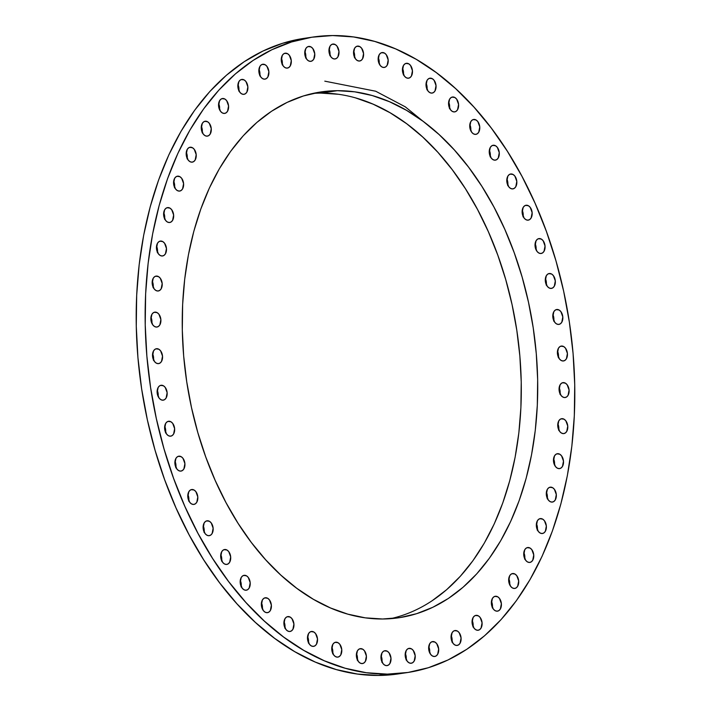 <?xml version="1.0" encoding="UTF-8"?>
<svg xmlns="http://www.w3.org/2000/svg" width="711" height="711" viewBox="0 0 711 711"><rect width="100%" height="100%" fill="white"/><g stroke="black" fill="none" stroke-linecap="round" stroke-linejoin="round"><path stroke-width="1.07" d="M562.125 418.655L561.21 418.788L564.081 419.214L565.84 420.823L567.76 426.102L566.747 431.408L565.263 433.035L563.405 433.621A7.528 4.968 -98.4 0 1 557.806 426.52A7.528 4.968 -98.4 0 1 561.663 418.69A7.528 4.968 -98.4 0 1 562.125 418.655A7.528 4.968 -98.4 0 1 567.725 425.756A7.528 4.968 -98.4 0 1 563.867 433.586A7.528 4.968 -98.4 0 1 563.405 433.621L561.441 433.061L559.681 431.453L557.771 426.173L558.775 420.868L560.259 419.232L562.125 418.655M557.851 453.671L556.935 453.805L559.806 454.231L561.566 455.84L563.485 461.119L562.472 466.425L560.988 468.06L559.13 468.638A7.528 4.968 -98.4 0 1 553.531 461.537A7.528 4.968 -98.4 0 1 557.388 453.707A7.528 4.968 -98.4 0 1 557.851 453.671A7.528 4.968 -98.4 0 1 563.45 460.772A7.528 4.968 -98.4 0 1 559.593 468.602A7.528 4.968 -98.4 0 1 559.13 468.638L557.166 468.078L555.407 466.469L553.496 461.19L554.5 455.884L555.984 454.258L557.851 453.671M550.678 487.142L549.763 487.275L552.634 487.693L554.393 489.31L556.313 494.589L555.3 499.886L553.825 501.522L551.958 502.108A7.528 4.968 -98.4 0 1 546.359 494.998A7.528 4.968 -98.4 0 1 550.216 487.177A7.528 4.968 -98.4 0 1 550.678 487.142A7.528 4.968 -98.4 0 1 556.278 494.243A7.528 4.968 -98.4 0 1 552.42 502.073A7.528 4.968 -98.4 0 1 551.958 502.108L550.003 501.548L548.243 499.94L546.324 494.652L547.337 489.355L548.812 487.719L550.678 487.142M540.716 518.568L539.809 518.701L542.68 519.128L544.439 520.736L546.35 526.016L545.346 531.321L543.862 532.948L542.004 533.534A7.528 4.968 -98.4 0 1 536.396 526.433A7.528 4.968 -98.4 0 1 540.253 518.603A7.528 4.968 -98.4 0 1 540.716 518.568A7.528 4.968 -98.4 0 1 546.315 525.669A7.528 4.968 -98.4 0 1 542.457 533.499A7.528 4.968 -98.4 0 1 542.004 533.534L540.04 532.974L538.28 531.366L536.361 526.087L537.374 520.781L538.858 519.146L540.716 518.568M528.113 547.497L527.198 547.639L530.068 548.057L531.828 549.665L533.748 554.953L532.743 560.25L531.259 561.886L529.393 562.463A7.528 4.968 -98.4 0 1 523.794 555.362A7.528 4.968 -98.4 0 1 527.651 547.532A7.528 4.968 -98.4 0 1 528.113 547.497A7.528 4.968 -98.4 0 1 533.712 554.607A7.528 4.968 -98.4 0 1 529.855 562.428A7.528 4.968 -98.4 0 1 529.393 562.463L527.438 561.912L525.678 560.295L523.758 555.015L524.771 549.719L526.247 548.083L528.113 547.497M513.049 573.51L512.133 573.653L515.004 574.07L516.764 575.679L518.683 580.967L517.67 586.264L516.195 587.899L514.329 588.477A7.528 4.968 -98.4 0 1 508.729 581.376A7.528 4.968 -98.4 0 1 512.587 573.546A7.528 4.968 -98.4 0 1 513.049 573.51A7.528 4.968 -98.4 0 1 518.648 580.62A7.528 4.968 -98.4 0 1 514.791 588.441A7.528 4.968 -98.4 0 1 514.329 588.477L512.373 587.926L510.614 586.308L508.694 581.029L509.698 575.732L511.182 574.097L513.049 573.51M495.736 596.227L494.829 596.36L497.7 596.787L499.46 598.395L501.379 603.683L500.366 608.98L498.882 610.616L497.025 611.193A7.528 4.968 -98.4 0 1 491.425 604.092A7.528 4.968 -98.4 0 1 495.274 596.262A7.528 4.968 -98.4 0 1 495.736 596.227A7.528 4.968 -98.4 0 1 501.344 603.328A7.528 4.968 -98.4 0 1 497.487 611.158A7.528 4.968 -98.4 0 1 497.025 611.193L495.06 610.642L493.301 609.025L491.39 603.746L492.394 598.44L493.878 596.813L495.736 596.227M476.441 615.317L475.535 615.45L478.405 615.877L480.165 617.486L482.076 622.765L481.071 628.071L479.587 629.697L477.73 630.284A7.528 4.968 -98.4 0 1 472.122 623.183A7.528 4.968 -98.4 0 1 475.979 615.353A7.528 4.968 -98.4 0 1 476.441 615.317A7.528 4.968 -98.4 0 1 482.04 622.418A7.528 4.968 -98.4 0 1 478.183 630.248A7.528 4.968 -98.4 0 1 477.73 630.284L475.766 629.724L474.006 628.115L472.086 622.836L473.099 617.53L474.584 615.895L476.441 615.317M455.44 630.497L454.525 630.63L457.395 631.048L459.155 632.666L461.075 637.945L460.061 643.251L458.586 644.877L456.72 645.464A7.528 4.968 -98.4 0 1 451.121 638.362A7.528 4.968 -98.4 0 1 454.978 630.533A7.528 4.968 -98.4 0 1 455.44 630.497A7.528 4.968 -98.4 0 1 461.039 637.598A7.528 4.968 -98.4 0 1 457.182 645.428A7.528 4.968 -98.4 0 1 456.72 645.464L454.764 644.904L453.005 643.295L451.085 638.007L452.098 632.71L453.574 631.075L455.44 630.497M433.035 641.544L432.119 641.678L434.99 642.104L436.75 643.713L438.669 648.992L437.656 654.298L436.181 655.933L434.314 656.511A7.528 4.968 -98.4 0 1 428.715 649.41A7.528 4.968 -98.4 0 1 432.572 641.58A7.528 4.968 -98.4 0 1 433.035 641.544A7.528 4.968 -98.4 0 1 438.634 648.645A7.528 4.968 -98.4 0 1 434.776 656.475A7.528 4.968 -98.4 0 1 434.314 656.511L432.359 655.951L430.599 654.342L428.68 649.063L429.693 643.757L431.168 642.131L433.035 641.544M409.554 648.308L408.638 648.441L411.509 648.859L413.269 650.476L415.188 655.755L414.175 661.061L412.7 662.688L410.834 663.274A7.528 4.968 -98.4 0 1 405.234 656.173A7.528 4.968 -98.4 0 1 409.092 648.343A7.528 4.968 -98.4 0 1 409.554 648.308A7.528 4.968 -98.4 0 1 415.153 655.409A7.528 4.968 -98.4 0 1 411.296 663.239A7.528 4.968 -98.4 0 1 410.834 663.274L408.878 662.714L407.119 661.106L405.199 655.818L406.212 650.521L407.687 648.885L409.554 648.308M385.344 650.681L384.429 650.814L387.299 651.232L389.059 652.849L390.979 658.128L389.966 663.425L388.482 665.061L386.624 665.647A7.528 4.968 -98.4 0 1 381.025 658.537A7.528 4.968 -98.4 0 1 384.882 650.716A7.528 4.968 -98.4 0 1 385.344 650.681A7.528 4.968 -98.4 0 1 390.943 657.782A7.528 4.968 -98.4 0 1 387.086 665.612A7.528 4.968 -98.4 0 1 386.624 665.647L384.66 665.087L382.9 663.479L380.989 658.19L381.994 652.894L383.478 651.258L385.344 650.681M360.753 648.628L359.837 648.761L362.708 649.179L364.467 650.796L366.387 656.075L365.374 661.381L363.89 663.008L362.032 663.594A7.528 4.968 -98.4 0 1 356.433 656.493A7.528 4.968 -98.4 0 1 360.29 648.663A7.528 4.968 -98.4 0 1 360.753 648.628A7.528 4.968 -98.4 0 1 366.352 655.729A7.528 4.968 -98.4 0 1 362.494 663.559A7.528 4.968 -98.4 0 1 362.032 663.594L360.068 663.034L358.308 661.426L356.398 656.137L357.402 650.841L358.886 649.205L360.753 648.628M336.134 642.184L335.228 642.317L338.098 642.735L339.858 644.353L341.769 649.632L340.765 654.929L339.28 656.564L337.423 657.151A7.528 4.968 -98.4 0 1 331.815 650.041A7.528 4.968 -98.4 0 1 335.672 642.22A7.528 4.968 -98.4 0 1 336.134 642.184A7.528 4.968 -98.4 0 1 341.733 649.285A7.528 4.968 -98.4 0 1 337.876 657.115A7.528 4.968 -98.4 0 1 337.423 657.151L335.459 656.591L333.699 654.982L331.779 649.694L332.792 644.397L334.277 642.762L336.134 642.184M311.862 631.439L310.947 631.572L313.827 631.99L315.586 633.608L317.497 638.887L316.493 644.193L315.009 645.819L313.142 646.406A7.528 4.968 -98.4 0 1 307.543 639.305A7.528 4.968 -98.4 0 1 311.4 631.475A7.528 4.968 -98.4 0 1 311.862 631.439A7.528 4.968 -98.4 0 1 317.462 638.54A7.528 4.968 -98.4 0 1 313.604 646.37A7.528 4.968 -98.4 0 1 313.142 646.406L311.187 645.846L309.427 644.237L307.507 638.949L308.521 633.652L309.996 632.017L311.862 631.439M288.284 616.553L287.368 616.686L290.239 617.104L291.999 618.721L293.919 624L292.905 629.306L291.43 630.933L289.564 631.519A7.528 4.968 -98.4 0 1 283.965 624.418A7.528 4.968 -98.4 0 1 287.822 616.588A7.528 4.968 -98.4 0 1 288.284 616.553A7.528 4.968 -98.4 0 1 293.883 623.654A7.528 4.968 -98.4 0 1 290.026 631.484A7.528 4.968 -98.4 0 1 289.564 631.519L287.6 630.959L285.849 629.351L283.929 624.062L284.933 618.766L286.417 617.13L288.284 616.553M265.736 597.738L264.821 597.871L267.692 598.298L269.451 599.906L271.371 605.185L270.367 610.491L268.882 612.127L267.016 612.704A7.528 4.968 -98.4 0 1 261.417 605.603A7.528 4.968 -98.4 0 1 265.274 597.773A7.528 4.968 -98.4 0 1 265.736 597.738A7.528 4.968 -98.4 0 1 271.335 604.839A7.528 4.968 -98.4 0 1 267.478 612.669A7.528 4.968 -98.4 0 1 267.016 612.704L265.061 612.144L263.301 610.536L261.381 605.257L262.395 599.951L263.87 598.324L265.736 597.738M244.557 575.279L243.642 575.412L246.513 575.83L248.272 577.448L250.192 582.727L249.179 588.024L247.704 589.659L245.837 590.246A7.528 4.968 -98.4 0 1 240.238 583.136A7.528 4.968 -98.4 0 1 244.095 575.315A7.528 4.968 -98.4 0 1 244.557 575.279A7.528 4.968 -98.4 0 1 250.156 582.38A7.528 4.968 -98.4 0 1 246.299 590.21A7.528 4.968 -98.4 0 1 245.837 590.246L243.882 589.686L242.122 588.077L240.202 582.789L241.207 577.492L242.691 575.857L244.557 575.279M225.049 549.487L224.134 549.621L227.005 550.047L228.764 551.656L230.684 556.935L229.671 562.241L228.195 563.876L226.329 564.454A7.528 4.968 -98.4 0 1 220.73 557.353A7.528 4.968 -98.4 0 1 224.587 549.523A7.528 4.968 -98.4 0 1 225.049 549.487A7.528 4.968 -98.4 0 1 230.648 556.589A7.528 4.968 -98.4 0 1 226.791 564.418A7.528 4.968 -98.4 0 1 226.329 564.454L224.374 563.894L222.614 562.285L220.694 557.006L221.708 551.7L223.183 550.074L225.049 549.487M207.496 520.754L206.59 520.887L209.461 521.314L211.22 522.923L213.131 528.202L212.127 533.508L210.643 535.143L208.785 535.721A7.528 4.968 -98.4 0 1 203.186 528.62A7.528 4.968 -98.4 0 1 207.034 520.79A7.528 4.968 -98.4 0 1 207.496 520.754A7.528 4.968 -98.4 0 1 213.104 527.855A7.528 4.968 -98.4 0 1 209.247 535.685A7.528 4.968 -98.4 0 1 208.785 535.721L206.821 535.161L205.061 533.552L203.15 528.273L204.155 522.967L205.639 521.341L207.496 520.754M192.166 489.488L191.25 489.63L194.121 490.048L195.881 491.657L197.8 496.945L196.796 502.242L195.312 503.877L193.445 504.455A7.528 4.968 -98.4 0 1 187.846 497.353A7.528 4.968 -98.4 0 1 191.703 489.523A7.528 4.968 -98.4 0 1 192.166 489.488A7.528 4.968 -98.4 0 1 197.765 496.598A7.528 4.968 -98.4 0 1 193.907 504.419A7.528 4.968 -98.4 0 1 193.445 504.455L191.49 503.903L189.73 502.286L187.811 497.007L188.824 491.71L190.299 490.075L192.166 489.488M179.27 456.16L178.354 456.293L181.225 456.711L182.985 458.328L184.904 463.608L183.891 468.905L182.416 470.54L180.55 471.126A7.528 4.968 -98.4 0 1 174.95 464.016A7.528 4.968 -98.4 0 1 178.808 456.195A7.528 4.968 -98.4 0 1 179.27 456.16A7.528 4.968 -98.4 0 1 184.869 463.261A7.528 4.968 -98.4 0 1 181.012 471.091A7.528 4.968 -98.4 0 1 180.55 471.126L178.594 470.566L176.835 468.958L174.915 463.67L175.928 458.373L177.403 456.738L179.27 456.16M168.996 421.232L168.089 421.365L170.96 421.792L172.72 423.401L174.63 428.689L173.626 433.986L172.142 435.621L170.285 436.199A7.528 4.968 -98.4 0 1 164.676 429.097A7.528 4.968 -98.4 0 1 168.534 421.268A7.528 4.968 -98.4 0 1 168.996 421.232A7.528 4.968 -98.4 0 1 174.595 428.333A7.528 4.968 -98.4 0 1 170.738 436.163A7.528 4.968 -98.4 0 1 170.285 436.199L168.32 435.647L166.561 434.03L164.641 428.751L165.654 423.445L167.138 421.819L168.996 421.232M161.504 385.238L160.588 385.371L163.459 385.789L165.219 387.406L167.138 392.685L166.125 397.982L164.65 399.618L162.783 400.204A7.528 4.968 -98.4 0 1 157.184 393.094A7.528 4.968 -98.4 0 1 161.041 385.273A7.528 4.968 -98.4 0 1 161.504 385.238A7.528 4.968 -98.4 0 1 167.103 392.339A7.528 4.968 -98.4 0 1 163.246 400.169A7.528 4.968 -98.4 0 1 162.783 400.204L160.828 399.644L159.068 398.036L157.149 392.748L158.162 387.451L159.637 385.815L161.504 385.238M156.891 348.683L155.976 348.817L158.855 349.243L160.615 350.852L162.526 356.131L161.521 361.437L160.037 363.063L158.171 363.65A7.528 4.968 -98.4 0 1 152.572 356.549A7.528 4.968 -98.4 0 1 156.429 348.719A7.528 4.968 -98.4 0 1 156.891 348.683A7.528 4.968 -98.4 0 1 162.49 355.784A7.528 4.968 -98.4 0 1 158.633 363.614A7.528 4.968 -98.4 0 1 158.171 363.65L156.216 363.09L154.456 361.481L152.536 356.202L153.549 350.896L155.025 349.261L156.891 348.683M155.229 312.111L154.323 312.245L157.193 312.671L158.953 314.28L160.873 319.559L159.859 324.865L158.375 326.5L156.518 327.078A7.528 4.968 -98.4 0 1 150.919 319.977A7.528 4.968 -98.4 0 1 154.776 312.147A7.528 4.968 -98.4 0 1 155.229 312.111A7.528 4.968 -98.4 0 1 160.837 319.212A7.528 4.968 -98.4 0 1 156.98 327.042A7.528 4.968 -98.4 0 1 156.518 327.078L154.554 326.518L152.794 324.909L150.883 319.63L151.887 314.324L153.372 312.698L155.229 312.111M156.553 276.055L155.638 276.188L158.509 276.615L160.268 278.223L162.188 283.502L161.175 288.808L159.699 290.435L157.833 291.021A7.528 4.968 -98.4 0 1 152.234 283.92A7.528 4.968 -98.4 0 1 156.091 276.09A7.528 4.968 -98.4 0 1 156.553 276.055A7.528 4.968 -98.4 0 1 162.152 283.156A7.528 4.968 -98.4 0 1 158.295 290.986A7.528 4.968 -98.4 0 1 157.833 291.021L155.878 290.461L154.118 288.853L152.198 283.573L153.212 278.268L154.687 276.632L156.553 276.055M160.828 241.038L159.913 241.171L162.783 241.598L164.543 243.206L166.463 248.486L165.45 253.791L163.974 255.418L162.108 256.004A7.528 4.968 -98.4 0 1 156.509 248.903A7.528 4.968 -98.4 0 1 160.366 241.073A7.528 4.968 -98.4 0 1 160.828 241.038A7.528 4.968 -98.4 0 1 166.427 248.139A7.528 4.968 -98.4 0 1 162.57 255.969A7.528 4.968 -98.4 0 1 162.108 256.004L160.153 255.445L158.393 253.836L156.473 248.557L157.487 243.251L158.962 241.616L160.828 241.038M167.992 207.568L167.085 207.701L169.956 208.127L171.715 209.736L173.635 215.015L172.622 220.321L171.138 221.956L169.28 222.534A7.528 4.968 -98.4 0 1 163.681 215.433A7.528 4.968 -98.4 0 1 167.538 207.603A7.528 4.968 -98.4 0 1 167.992 207.568A7.528 4.968 -98.4 0 1 173.6 214.669A7.528 4.968 -98.4 0 1 169.742 222.499A7.528 4.968 -98.4 0 1 169.28 222.534L167.316 221.983L165.556 220.366L163.646 215.086L164.65 209.781L166.134 208.154L167.992 207.568M177.954 176.141L177.048 176.275L179.919 176.701L181.678 178.31L183.589 183.589L182.585 188.895L181.101 190.521L179.243 191.108A7.528 4.968 -98.4 0 1 173.635 184.007A7.528 4.968 -98.4 0 1 177.492 176.177A7.528 4.968 -98.4 0 1 177.954 176.141A7.528 4.968 -98.4 0 1 183.554 183.242A7.528 4.968 -98.4 0 1 179.696 191.072A7.528 4.968 -98.4 0 1 179.243 191.108L177.279 190.548L175.519 188.939L173.6 183.66L174.613 178.354L176.097 176.719L177.954 176.141M190.557 147.204L189.65 147.346L192.521 147.764L194.281 149.381L196.2 154.66L195.187 159.957L193.703 161.593L191.846 162.179A7.528 4.968 -98.4 0 1 186.246 155.069A7.528 4.968 -98.4 0 1 190.104 147.239A7.528 4.968 -98.4 0 1 190.557 147.204A7.528 4.968 -98.4 0 1 196.165 154.314A7.528 4.968 -98.4 0 1 192.308 162.144A7.528 4.968 -98.4 0 1 191.846 162.179L189.881 161.619L188.122 160.002L186.211 154.722L187.215 149.426L188.699 147.79L190.557 147.204M205.63 121.199L204.715 121.332L207.585 121.75L209.345 123.367L211.265 128.647L210.252 133.944L208.776 135.579L206.91 136.165A7.528 4.968 -98.4 0 1 201.311 129.055A7.528 4.968 -98.4 0 1 205.168 121.226A7.528 4.968 -98.4 0 1 205.63 121.199A7.528 4.968 -98.4 0 1 211.229 128.3A7.528 4.968 -98.4 0 1 207.372 136.13A7.528 4.968 -98.4 0 1 206.91 136.165L204.946 135.605L203.186 133.997L201.275 128.709L202.28 123.412L203.764 121.777L205.63 121.199M222.934 98.482L222.019 98.616L224.898 99.033L226.649 100.651L228.569 105.93L227.564 111.227L226.08 112.862L224.214 113.449A7.528 4.968 -98.4 0 1 218.615 106.339A7.528 4.968 -98.4 0 1 222.472 98.518A7.528 4.968 -98.4 0 1 222.934 98.482A7.528 4.968 -98.4 0 1 228.533 105.584A7.528 4.968 -98.4 0 1 224.676 113.413A7.528 4.968 -98.4 0 1 224.214 113.449L222.259 112.889L220.499 111.28L218.579 105.992L219.592 100.695L221.068 99.06L222.934 98.482M242.229 79.392L241.322 79.525L244.193 79.952L245.953 81.561L247.863 86.84L246.859 92.146L245.375 93.781L243.518 94.359A7.528 4.968 -98.4 0 1 237.909 87.257A7.528 4.968 -98.4 0 1 241.767 79.428A7.528 4.968 -98.4 0 1 242.229 79.392A7.528 4.968 -98.4 0 1 247.828 86.493A7.528 4.968 -98.4 0 1 243.971 94.323A7.528 4.968 -98.4 0 1 243.518 94.359L241.553 93.799L239.794 92.19L237.874 86.911L238.887 81.605L240.371 79.979L242.229 79.392M263.23 64.212L262.323 64.346L265.194 64.772L266.954 66.381L268.874 71.66L267.86 76.966L266.376 78.601L264.519 79.179A7.528 4.968 -98.4 0 1 258.92 72.078A7.528 4.968 -98.4 0 1 262.777 64.248A7.528 4.968 -98.4 0 1 263.23 64.212A7.528 4.968 -98.4 0 1 268.838 71.313A7.528 4.968 -98.4 0 1 264.981 79.143A7.528 4.968 -98.4 0 1 264.519 79.179L262.555 78.619L260.795 77.01L258.884 71.731L259.888 66.425L261.372 64.799L263.23 64.212M285.635 53.165L284.729 53.298L287.6 53.716L289.359 55.334L291.279 60.613L290.266 65.919L288.782 67.545L286.924 68.132A7.528 4.968 -98.4 0 1 281.325 61.03A7.528 4.968 -98.4 0 1 285.182 53.201A7.528 4.968 -98.4 0 1 285.635 53.165A7.528 4.968 -98.4 0 1 291.243 60.266A7.528 4.968 -98.4 0 1 287.386 68.096A7.528 4.968 -98.4 0 1 286.924 68.132L284.96 67.572L283.2 65.963L281.289 60.675L282.294 55.378L283.778 53.743L285.635 53.165M309.116 46.402L308.21 46.535L311.08 46.962L312.84 48.57L314.76 53.849L313.747 59.155L312.262 60.791L310.405 61.368A7.528 4.968 -98.4 0 1 304.806 54.267A7.528 4.968 -98.4 0 1 308.663 46.437A7.528 4.968 -98.4 0 1 309.116 46.402A7.528 4.968 -98.4 0 1 314.724 53.503A7.528 4.968 -98.4 0 1 310.867 61.333A7.528 4.968 -98.4 0 1 310.405 61.368L308.441 60.808L306.681 59.2L304.77 53.92L305.774 48.615L307.259 46.988L309.116 46.402M333.335 44.029L332.419 44.162L335.29 44.589L337.05 46.197L338.969 51.485L337.956 56.782L336.481 58.418L334.614 58.995A7.528 4.968 -98.4 0 1 329.015 51.894A7.528 4.968 -98.4 0 1 332.872 44.064A7.528 4.968 -98.4 0 1 333.335 44.029A7.528 4.968 -98.4 0 1 338.934 51.13A7.528 4.968 -98.4 0 1 335.077 58.96A7.528 4.968 -98.4 0 1 334.614 58.995L332.659 58.444L330.899 56.827L328.98 51.547L329.993 46.242L331.468 44.615L333.335 44.029M357.926 46.082L357.011 46.215L359.882 46.642L361.641 48.25L363.561 53.529L362.548 58.835L361.072 60.471L359.206 61.048A7.528 4.968 -98.4 0 1 353.607 53.947A7.528 4.968 -98.4 0 1 357.464 46.117A7.528 4.968 -98.4 0 1 357.926 46.082A7.528 4.968 -98.4 0 1 363.525 53.183A7.528 4.968 -98.4 0 1 359.668 61.013A7.528 4.968 -98.4 0 1 359.206 61.048L357.251 60.488L355.491 58.88L353.571 53.601L354.585 48.295L356.06 46.668L357.926 46.082M382.536 52.525L381.62 52.658L384.5 53.085L386.26 54.694L388.17 59.982L387.166 65.279L385.682 66.914L383.816 67.492A7.528 4.968 -98.4 0 1 378.216 60.391A7.528 4.968 -98.4 0 1 382.074 52.561A7.528 4.968 -98.4 0 1 382.536 52.525A7.528 4.968 -98.4 0 1 388.135 59.626A7.528 4.968 -98.4 0 1 384.278 67.456A7.528 4.968 -98.4 0 1 383.816 67.492L381.86 66.941L380.101 65.323L378.181 60.044L379.194 54.738L380.669 53.112L382.536 52.525M406.808 63.27L405.901 63.403L408.772 63.83L410.531 65.439L412.442 70.718L411.438 76.024L409.954 77.659L408.096 78.237A7.528 4.968 -98.4 0 1 402.488 71.136A7.528 4.968 -98.4 0 1 406.345 63.306A7.528 4.968 -98.4 0 1 406.808 63.27A7.528 4.968 -98.4 0 1 412.407 70.371A7.528 4.968 -98.4 0 1 408.558 78.201A7.528 4.968 -98.4 0 1 408.096 78.237L406.132 77.677L404.372 76.068L402.462 70.789L403.466 65.483L404.95 63.857L406.808 63.27M430.395 78.157L429.48 78.29L432.35 78.717L434.11 80.325L436.03 85.604L435.016 90.91L433.541 92.546L431.675 93.123A7.528 4.968 -98.4 0 1 426.076 86.022A7.528 4.968 -98.4 0 1 429.933 78.192A7.528 4.968 -98.4 0 1 430.395 78.157A7.528 4.968 -98.4 0 1 435.994 85.258A7.528 4.968 -98.4 0 1 432.137 93.088A7.528 4.968 -98.4 0 1 431.675 93.123L429.711 92.563L427.951 90.955L426.04 85.676L427.044 80.37L428.529 78.743L430.395 78.157M452.934 96.972L452.027 97.105L454.898 97.523L456.658 99.14L458.577 104.419L457.564 109.725L456.08 111.351L454.222 111.938A7.528 4.968 -98.4 0 1 448.623 104.837A7.528 4.968 -98.4 0 1 452.48 97.007A7.528 4.968 -98.4 0 1 452.934 96.972A7.528 4.968 -98.4 0 1 458.542 104.073A7.528 4.968 -98.4 0 1 454.685 111.903A7.528 4.968 -98.4 0 1 454.222 111.938L452.258 111.378L450.498 109.77L448.588 104.481L449.592 99.184L451.076 97.549L452.934 96.972M474.121 119.43L473.206 119.564L476.077 119.99L477.836 121.599L479.756 126.887L478.743 132.184L477.268 133.819L475.401 134.397A7.528 4.968 -98.4 0 1 469.802 127.296A7.528 4.968 -98.4 0 1 473.659 119.466A7.528 4.968 -98.4 0 1 474.121 119.43A7.528 4.968 -98.4 0 1 479.721 126.531A7.528 4.968 -98.4 0 1 475.863 134.361A7.528 4.968 -98.4 0 1 475.401 134.397L473.437 133.846L471.677 132.228L469.767 126.949L470.771 121.643L472.255 120.017L474.121 119.43M493.621 145.222L492.714 145.355L495.585 145.773L497.345 147.39L499.264 152.669L498.251 157.966L496.767 159.602L494.909 160.188A7.528 4.968 -98.4 0 1 489.31 153.087A7.528 4.968 -98.4 0 1 493.167 145.257A7.528 4.968 -98.4 0 1 493.621 145.222A7.528 4.968 -98.4 0 1 499.229 152.323A7.528 4.968 -98.4 0 1 495.371 160.153A7.528 4.968 -98.4 0 1 494.909 160.188L492.945 159.628L491.185 158.02L489.275 152.732L490.279 147.435L491.763 145.799L493.621 145.222M511.173 173.955L510.258 174.088L513.138 174.515L514.888 176.124L516.808 181.403L515.804 186.709L514.32 188.335L512.453 188.922A7.528 4.968 -98.4 0 1 506.854 181.82A7.528 4.968 -98.4 0 1 510.711 173.991A7.528 4.968 -98.4 0 1 511.173 173.955A7.528 4.968 -98.4 0 1 516.773 181.056A7.528 4.968 -98.4 0 1 512.915 188.886A7.528 4.968 -98.4 0 1 512.453 188.922L510.498 188.362L508.738 186.753L506.819 181.474L507.832 176.168L509.307 174.533L511.173 173.955M526.504 205.212L525.598 205.355L528.469 205.772L530.228 207.381L532.148 212.669L531.135 217.966L529.651 219.601L527.793 220.179A7.528 4.968 -98.4 0 1 522.194 213.078A7.528 4.968 -98.4 0 1 526.051 205.248A7.528 4.968 -98.4 0 1 526.504 205.212A7.528 4.968 -98.4 0 1 532.112 212.322A7.528 4.968 -98.4 0 1 528.255 220.143A7.528 4.968 -98.4 0 1 527.793 220.179L525.829 219.628L524.069 218.01L522.158 212.731L523.163 207.434L524.647 205.799L526.504 205.212M539.4 238.549L538.494 238.683L541.364 239.109L543.124 240.718L545.044 246.006L544.031 251.303L542.546 252.938L540.689 253.516A7.528 4.968 -98.4 0 1 535.09 246.415A7.528 4.968 -98.4 0 1 538.947 238.585A7.528 4.968 -98.4 0 1 539.4 238.549A7.528 4.968 -98.4 0 1 545.008 245.65A7.528 4.968 -98.4 0 1 541.151 253.48A7.528 4.968 -98.4 0 1 540.689 253.516L538.725 252.965L536.965 251.347L535.054 246.068L536.058 240.771L537.543 239.136L539.4 238.549M549.674 273.477L548.768 273.611L551.638 274.028L553.398 275.646L555.309 280.925L554.304 286.222L552.82 287.857L550.963 288.444A7.528 4.968 -98.4 0 1 545.355 281.334A7.528 4.968 -98.4 0 1 549.212 273.513A7.528 4.968 -98.4 0 1 549.674 273.477A7.528 4.968 -98.4 0 1 555.273 280.578A7.528 4.968 -98.4 0 1 551.416 288.408A7.528 4.968 -98.4 0 1 550.963 288.444L548.999 287.884L547.239 286.275L545.319 280.987L546.332 275.69L547.817 274.055L549.674 273.477M557.166 309.472L556.26 309.605L559.13 310.032L560.89 311.64L562.81 316.928L561.797 322.225L560.312 323.861L558.455 324.438A7.528 4.968 -98.4 0 1 552.856 317.337A7.528 4.968 -98.4 0 1 556.713 309.507A7.528 4.968 -98.4 0 1 557.166 309.472A7.528 4.968 -98.4 0 1 562.774 316.573A7.528 4.968 -98.4 0 1 558.917 324.403A7.528 4.968 -98.4 0 1 558.455 324.438L556.491 323.887L554.731 322.27L552.82 316.99L553.825 311.685L555.309 310.058L557.166 309.472M563.441 382.598L562.525 382.731L565.396 383.158L567.156 384.767L569.076 390.046L568.062 395.352L566.587 396.978L564.721 397.565A7.528 4.968 -98.4 0 1 559.122 390.463A7.528 4.968 -98.4 0 1 562.979 382.634A7.528 4.968 -98.4 0 1 563.441 382.598A7.528 4.968 -98.4 0 1 569.04 389.699A7.528 4.968 -98.4 0 1 565.183 397.529A7.528 4.968 -98.4 0 1 564.721 397.565L562.765 397.005L561.006 395.396L559.086 390.117L560.099 384.811L561.574 383.176L563.441 382.598M561.779 346.026L560.872 346.159L563.743 346.586L565.503 348.194L567.414 353.474L566.409 358.779L564.925 360.406L563.068 360.992A7.528 4.968 -98.4 0 1 557.46 353.891A7.528 4.968 -98.4 0 1 561.317 346.061A7.528 4.968 -98.4 0 1 561.779 346.026A7.528 4.968 -98.4 0 1 567.378 353.127A7.528 4.968 -98.4 0 1 563.521 360.957A7.528 4.968 -98.4 0 1 563.068 360.992L561.103 360.433L559.344 358.824L557.424 353.545L558.437 348.239L559.921 346.604L561.779 346.026M436.43 132.148L405.261 106.828L375.684 91.221L324.803 81.161M390.641 618.668A265.781 175.333 81.6 0 0 517.848 337.601A265.781 175.333 81.6 0 0 320.91 93.105L337.334 90.679A265.781 175.333 -98.4 0 1 535.045 341.404A265.781 175.333 -98.4 0 1 398.889 617.752A265.781 175.333 -98.4 0 1 382.625 618.997L365.232 617.841L347.795 614.144L330.473 607.958L313.427 599.329L296.843 588.353L280.854 575.119L265.638 559.77L251.321 542.449L238.061 523.314L225.965 502.561L215.166 480.378L205.755 456.995L197.836 432.626L191.481 407.51L186.744 381.878L183.669 355.998L182.3 330.1L182.638 304.441L184.691 279.263L188.424 254.814L193.81 231.333L200.804 209.043L209.327 188.148L219.299 168.863L230.622 151.372L243.198 135.837L256.893 122.416L271.584 111.227L287.128 102.384L303.375 95.976L320.163 92.066L337.334 90.679L354.718 91.835L372.164 95.523L389.486 101.717L406.523 110.338L423.116 121.323L439.096 134.557L454.32 149.905L468.629 167.227L481.898 186.362L493.994 207.114L504.792 229.289L514.195 252.681L522.123 277.05L528.477 302.166L533.214 327.798L536.281 353.678L537.658 379.576L537.312 405.234L535.267 430.413L531.535 454.862L526.14 478.343L519.154 500.633L510.631 521.527L500.66 540.804L489.328 558.304L476.761 573.839L463.057 587.259L448.374 598.449L432.83 607.283L416.584 613.7L399.795 617.61L382.625 618.997A265.781 175.333 -98.4 0 1 184.913 368.262A265.781 175.333 -98.4 0 1 321.061 91.923A265.781 175.333 -98.4 0 1 337.334 90.679L320.91 93.105A265.781 175.333 81.6 0 0 312.902 93.434M312.947 37.061L303.988 38.385A321.239 211.922 81.6 0 0 139.427 372.395A321.239 211.922 81.6 0 0 378.394 675.45L387.353 674.126L378.394 675.45A321.239 211.922 81.6 0 0 398.053 673.939L407.012 672.615A321.239 211.922 -98.4 0 1 387.353 674.126A321.239 211.922 -98.4 0 1 148.377 371.071A321.239 211.922 -98.4 0 1 312.947 37.061A321.239 211.922 -98.4 0 1 332.606 35.55A321.239 211.922 -98.4 0 1 571.573 338.605A321.239 211.922 -98.4 0 1 407.012 672.615M332.606 35.55L311.853 37.221L291.554 41.958L271.922 49.708L253.143 60.391L235.385 73.908L218.828 90.137L203.63 108.916L189.935 130.06L177.883 153.363L167.583 178.612L159.14 205.559L152.625 233.946L148.11 263.488L145.631 293.919L145.222 324.936L146.875 356.238L150.59 387.522L156.313 418.495L164.001 448.863L173.573 478.316L184.94 506.579L197.996 533.383L212.616 558.473L228.649 581.598L245.944 602.537L264.35 621.094L283.662 637.083L303.721 650.352L324.314 660.786L345.253 668.26L366.334 672.722L387.353 674.126L408.105 672.446L428.395 667.718L448.028 659.968L466.816 649.285L484.573 635.767L501.131 619.539L516.328 600.759L530.015 579.616L542.075 556.313L552.367 531.064L560.819 504.117L567.334 475.73L571.848 446.179L574.319 415.757L574.737 384.74L573.075 353.438L569.369 322.154L563.645 291.172L555.958 260.813L546.386 231.359L535.01 203.097L521.954 176.284L507.343 151.203L491.31 128.078L474.006 107.139L455.609 88.582L436.296 72.593L416.237 59.315L395.645 48.89L374.706 41.416L353.625 36.954L332.606 35.55M304.041 38.376L282.605 43.282L262.972 51.032L244.184 61.715L226.427 75.233L209.869 91.461L194.672 110.241L180.985 131.384L168.925 154.687L158.633 179.936L150.181 206.883L143.666 235.27L139.152 264.821L136.681 295.243L136.263 326.26L137.925 357.562L141.631 388.846L147.355 419.828L155.042 450.187L164.614 479.641L175.99 507.903L189.046 534.716L203.657 559.797L219.69 582.922L236.994 603.861L255.391 622.418L274.704 638.407L294.763 651.685L315.355 662.11L336.294 669.584L357.375 674.046L378.394 675.45L398.107 673.93M557.833 423.729L558.802 427.427L558.668 430.297M553.558 458.746L553.905 459.59M547.292 498.349A7.528 4.968 81.6 0 0 546.386 492.216L547.354 495.914L547.221 498.784M537.338 529.775A7.528 4.968 81.6 0 0 536.423 523.652L537.4 527.34L537.267 530.21M524.727 558.713A7.528 4.968 81.6 0 0 523.82 552.58L524.789 556.278L524.656 559.139M492.359 607.443A7.528 4.968 81.6 0 0 491.452 601.31L492.421 605.008L492.288 607.869M473.064 626.524A7.528 4.968 81.6 0 0 472.148 620.392L473.126 624.089L472.984 626.96M452.054 641.704A7.528 4.968 81.6 0 0 451.147 635.572L452.116 639.269L451.983 642.14M429.648 652.76A7.528 4.968 81.6 0 0 428.742 646.628L429.089 647.463M406.168 659.515A7.528 4.968 81.6 0 0 405.261 653.382L406.23 657.08L406.097 659.95M381.958 661.888A7.528 4.968 81.6 0 0 381.052 655.755L382.02 659.452L381.887 662.323M357.366 659.835A7.528 4.968 81.6 0 0 356.46 653.702L357.429 657.399L357.295 660.27M332.757 653.391A7.528 4.968 81.6 0 0 331.85 647.259L332.819 650.956L332.686 653.827M308.476 642.646A7.528 4.968 81.6 0 0 307.57 636.514L308.538 640.211L308.405 643.082M284.898 627.76A7.528 4.968 81.6 0 0 283.991 621.627L284.96 625.325L284.827 628.195M262.35 608.954A7.528 4.968 81.6 0 0 261.444 602.821L261.79 603.657M240.611 581.189L241.1 586.922M221.663 560.703A7.528 4.968 81.6 0 0 220.757 554.571L221.725 558.268L221.592 561.13M204.119 531.97A7.528 4.968 81.6 0 0 203.213 525.838L204.181 529.526L204.048 532.397M188.779 500.704A7.528 4.968 81.6 0 0 187.873 494.572L188.842 498.269L188.708 501.131M175.884 467.367A7.528 4.968 81.6 0 0 174.977 461.235L175.946 464.932L175.813 467.802M165.619 432.448A7.528 4.968 81.6 0 0 164.703 426.316L165.681 430.013L165.539 432.875M153.505 359.89A7.528 4.968 81.6 0 0 152.598 353.767L153.576 357.455L153.434 360.326M152.261 281.129L153.229 284.827L153.096 287.697M156.882 246.948L157.371 252.681M164.614 218.784A7.528 4.968 81.6 0 0 163.708 212.651L164.676 216.348L164.543 219.21M174.577 187.349A7.528 4.968 81.6 0 0 173.662 181.225L174.639 184.913L174.497 187.784M187.18 158.42A7.528 4.968 81.6 0 0 186.273 152.287L187.242 155.985L187.109 158.846M202.244 132.406A7.528 4.968 81.6 0 0 201.337 126.274L202.306 129.971L202.173 132.833M238.852 90.608A7.528 4.968 81.6 0 0 237.936 84.476L238.914 88.164L238.772 91.035M259.853 75.428A7.528 4.968 81.6 0 0 258.946 69.296L259.915 72.993L259.782 75.855M282.258 64.372A7.528 4.968 81.6 0 0 281.352 58.24L282.32 61.937L282.187 64.808M305.739 57.618A7.528 4.968 81.6 0 0 304.832 51.485L305.801 55.182L305.668 58.044M329.948 55.245A7.528 4.968 81.6 0 0 329.042 49.112L330.011 52.81L329.877 55.671M354.54 57.298A7.528 4.968 81.6 0 0 353.634 51.165L354.602 54.863L354.469 57.724M403.43 74.486A7.528 4.968 81.6 0 0 402.524 68.354L403.493 72.051L403.359 74.913M426.449 84.076L426.938 89.799M448.988 102.882L449.485 108.614M470.735 130.646A7.528 4.968 81.6 0 0 469.829 124.514L470.175 125.349M490.243 156.429A7.528 4.968 81.6 0 0 489.337 150.297L490.306 153.994L490.172 156.864M507.787 185.162A7.528 4.968 81.6 0 0 506.881 179.03L507.85 182.727L507.716 185.598M522.558 211.131L523.056 216.855M546.297 284.684A7.528 4.968 81.6 0 0 545.381 278.552L546.359 282.249L546.217 285.12M553.229 315.391L553.718 321.114M559.495 388.508L559.984 394.241M558.402 357.233A7.528 4.968 81.6 0 0 557.495 351.11L558.464 354.798L558.331 357.669M320.91 93.105L338.303 94.27M355.74 97.958L373.071 104.144L390.108 112.773L406.701 123.75L422.681 136.983L437.905 152.332L452.214 169.662L465.483 188.788L477.57 209.549L488.368 231.724L497.78 255.107L505.699 279.476L512.062 304.601L516.799 330.224L519.865 356.113L521.234 382.011L520.896 407.67L518.852 432.839L515.111 457.289L509.725 480.769L502.73 503.068L494.216 523.954L484.244 543.24L472.913 560.73L460.337 576.265L446.641 589.695L431.95 600.875M560.055 393.805A7.528 4.968 81.6 0 0 559.148 387.673M553.789 320.688A7.528 4.968 81.6 0 0 552.882 314.555M536.023 249.765A7.528 4.968 81.6 0 0 535.116 243.633M523.127 216.428A7.528 4.968 81.6 0 0 522.221 210.296M449.556 108.179A7.528 4.968 81.6 0 0 448.65 102.046M427.009 89.373A7.528 4.968 81.6 0 0 426.102 83.24M379.15 63.741A7.528 4.968 81.6 0 0 378.243 57.609M219.548 109.69A7.528 4.968 81.6 0 0 218.641 103.557M157.442 252.245A7.528 4.968 81.6 0 0 156.536 246.113M153.167 287.262A7.528 4.968 81.6 0 0 152.261 281.138M151.852 323.327A7.528 4.968 81.6 0 0 150.945 317.195M158.118 396.445A7.528 4.968 81.6 0 0 157.211 390.312M241.171 586.486A7.528 4.968 81.6 0 0 240.265 580.354M509.663 584.726A7.528 4.968 81.6 0 0 508.756 578.594M554.464 464.887A7.528 4.968 81.6 0 0 553.558 458.755M558.739 429.862A7.528 4.968 81.6 0 0 557.833 423.738"/></g></svg>
